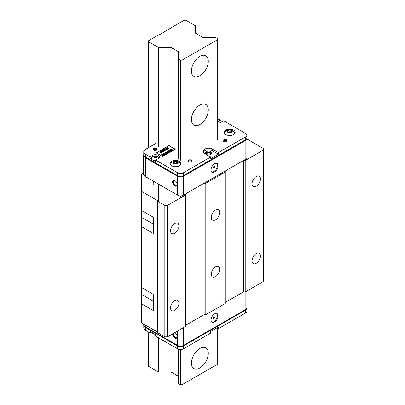 <?xml version="1.0" encoding="UTF-8"?>
<svg xmlns="http://www.w3.org/2000/svg" width="405" height="405" viewBox="0 0 405 405"><rect width="100%" height="100%" fill="white"/><g stroke="black" fill="none" stroke-linecap="round" stroke-linejoin="round"><path stroke-width="0.61" d="M199.862 75.831A11.927 6.885 120 0 0 207.654 65.326A11.927 6.885 120 0 0 205.826 55.768A11.927 6.885 120 0 0 199.862 56.361A11.927 6.885 120 0 0 192.076 66.865A11.927 6.885 120 0 0 193.904 76.424A11.927 6.885 120 0 0 199.862 75.831M199.862 124.522A11.927 6.885 120 0 0 207.654 114.013A11.927 6.885 120 0 0 205.826 104.455A11.927 6.885 120 0 0 199.862 105.047A11.927 6.885 120 0 0 192.076 115.557A11.927 6.885 120 0 0 193.904 125.11A11.927 6.885 120 0 0 199.862 124.522M199.862 367.953A11.927 6.885 120 0 0 207.654 357.443A11.927 6.885 120 0 0 205.826 347.89A11.927 6.885 120 0 0 199.862 348.477A11.927 6.885 120 0 0 192.076 358.987A11.927 6.885 120 0 0 193.904 368.545A11.927 6.885 120 0 0 199.862 367.953M178.691 23.601L183.981 20.25L185.809 20.25L195.539 25.869L195.539 33.169L203.062 37.513L215.713 37.513L217.713 38.667L217.713 39.563L182.017 60.173L182.017 160.086M178.468 349.242L178.468 383.596L180.468 384.75L182.017 384.75L217.713 364.141L217.713 328.263M217.713 326.192L217.713 325.893M217.713 176.362L217.713 175.345M217.713 139.482L217.713 39.563M182.017 384.75L182.017 349.393M182.017 197.012L182.017 195.706M180.468 160.213L180.468 60.173L182.017 60.173M180.468 384.75L180.468 349.566M180.468 197.903L180.468 195.878M178.468 159.14L178.468 59.019L180.468 60.173M170.945 146.681L170.945 47.37L178.468 51.713L178.468 59.019M178.468 376.291L170.945 371.947L170.945 344.999M170.945 342.159L170.945 341.86M170.945 47.37L158.299 47.37L158.299 146.985M170.945 371.947L158.299 371.947L158.299 337.694M158.299 201.614L158.299 184.007M148.564 147.597L148.564 41.75L158.299 47.37M158.299 371.947L148.564 366.333L148.564 332.08M148.564 41.75L148.564 40.697L159.317 34.491L159.879 34.491L177.471 24.011A0.992 0.572 0 0 0 178.721 23.455A0.992 0.572 0 0 0 178.691 23.308M205.507 153.622A3.28 1.893 180 0 1 210.934 152.893A3.28 1.893 180 0 1 211.719 153.622A3.28 1.893 0 0 0 210.934 152.893A3.28 1.893 0 0 0 205.507 153.622M211.258 154.133A2.784 1.605 0 0 0 210.58 153.5A2.784 1.605 0 0 0 205.973 154.133M174.884 185.956A3.28 1.893 60 0 1 172.565 181.941A3.28 1.893 60 0 1 174.884 180.6L174.884 180.6A3.28 1.893 60 0 1 177.203 184.619A3.28 1.893 60 0 1 174.884 185.956M175.066 180.716A2.784 1.605 -120 0 0 173.841 180.665A2.784 1.605 -120 0 0 173.416 182.898A2.784 1.605 -120 0 0 175.233 185.348A2.784 1.605 -120 0 0 176.626 185.485A2.784 1.605 -120 0 0 177.193 184.402M213.956 168.105A0.992 0.572 120 0 0 214.655 166.951A0.992 0.572 120 0 0 214.063 166.43A0.992 0.572 120 0 0 213.956 166.48A0.992 0.572 120 0 0 213.258 167.822A0.992 0.572 120 0 0 213.956 168.105M214.589 171.877A4.971 2.87 120 0 0 217.834 167.498A4.971 2.87 120 0 0 217.07 163.519A4.971 2.87 120 0 0 214.589 163.762A4.971 2.87 120 0 0 211.339 168.141A4.971 2.87 120 0 0 212.104 172.125A4.971 2.87 120 0 0 214.589 171.877M211.805 171.907A4.971 2.87 120 0 0 213.956 171.512A4.971 2.87 120 0 0 217.11 167.422A4.971 2.87 120 0 0 216.736 163.372M245.86 139.538L245.86 140.272A3.974 2.293 180 0 0 247.025 138.652L247.025 157.474A3.974 2.293 180 0 1 245.86 159.099L183.313 195.205A3.974 2.293 180 0 1 177.694 195.205L145.37 176.545A5.964 3.442 180 0 1 143.623 174.109L143.623 155.282A5.964 3.442 180 0 0 145.37 157.717L145.37 176.545M156.613 148.549A1.99 1.149 0 0 0 154.447 148.301A1.99 1.149 0 0 0 153.217 149.359A1.99 1.149 0 0 0 153.799 150.174A1.99 1.149 0 0 0 155.965 150.422A1.99 1.149 0 0 0 157.196 149.359A1.99 1.149 0 0 0 156.613 148.549M157.008 149.845A1.99 1.149 0 0 0 156.613 149.521A1.99 1.149 0 0 0 153.409 149.845M191.398 160.112A1.99 1.149 0 0 0 189.231 159.864A1.99 1.149 0 0 0 188.006 160.922A1.99 1.149 0 0 0 188.588 161.737A1.99 1.149 0 0 0 190.75 161.985A1.99 1.149 0 0 0 191.98 160.922A1.99 1.149 0 0 0 191.398 160.112M191.793 161.413A1.99 1.149 0 0 0 191.398 161.084A1.99 1.149 0 0 0 188.193 161.413M226.532 139.826A1.99 1.149 0 0 0 224.365 139.578A1.99 1.149 0 0 0 223.14 140.636A1.99 1.149 0 0 0 223.722 141.451A1.99 1.149 0 0 0 225.889 141.699A1.99 1.149 0 0 0 227.114 140.636A1.99 1.149 0 0 0 226.532 139.826M226.927 141.122A1.99 1.149 0 0 0 226.532 140.798A1.99 1.149 0 0 0 223.327 141.122M233.558 130.091A5.468 3.154 0 0 0 227.605 129.403A5.468 3.154 0 0 0 224.228 132.319A5.468 3.154 0 0 0 225.833 134.551A5.468 3.154 0 0 0 231.787 135.235A5.468 3.154 0 0 0 235.163 132.319A5.468 3.154 0 0 0 233.558 130.091M224.972 132.354A5.468 3.154 0 0 0 224.416 133.134M179.45 161.327A5.468 3.154 0 0 0 173.492 160.643A5.468 3.154 0 0 0 170.12 163.559A5.468 3.154 0 0 0 171.72 165.792A5.468 3.154 0 0 0 177.679 166.475A5.468 3.154 0 0 0 181.05 163.559A5.468 3.154 0 0 0 179.45 161.327M170.864 163.595A5.468 3.154 0 0 0 170.302 164.374M217.713 122.928A3.974 2.293 0 0 0 221.09 122.28L223.651 120.796L245.719 133.539A3.974 2.293 180 0 1 246.883 135.159A3.974 2.293 180 0 1 245.719 136.784L218.381 152.564L212.478 149.156A5.468 3.154 0 0 0 206.52 148.473A5.468 3.154 0 0 0 203.148 151.389A5.468 3.154 0 0 0 204.748 153.622L210.651 157.029L183.313 172.808A3.974 2.293 180 0 1 177.694 172.808L155.626 160.071L158.193 158.593A3.974 2.293 0 0 0 159.357 156.968A3.974 2.293 0 0 0 156.902 154.847A3.974 2.293 0 0 0 152.574 155.343L150.007 156.826L145.506 154.229A5.964 3.442 180 0 1 143.76 151.794A5.964 3.442 180 0 1 145.506 149.359L156.786 142.849M210.934 151.673A3.28 1.893 0 0 0 207.36 151.262A3.28 1.893 0 0 0 205.335 153.014A3.28 1.893 0 0 0 206.297 154.351A3.28 1.893 0 0 0 209.871 154.761A3.28 1.893 0 0 0 211.891 153.014A3.28 1.893 0 0 0 210.934 151.673M246.883 135.159L246.883 137.999A3.974 2.293 180 0 1 245.719 139.624L183.313 175.648A3.974 2.293 180 0 1 177.694 175.648L145.506 157.069A5.964 3.442 180 0 1 143.76 154.634L143.76 151.794M217.713 117.369L218.032 117.551L217.713 117.733M168.976 145.542L156.3 152.862L162.638 156.517L175.309 149.202L168.976 145.542L156.441 152.943M218.032 117.551L218.032 119.176L217.713 119.359M218.032 119.176L218.548 119.475M221.748 121.323L222.249 121.611M159.099 157.778A3.974 2.293 0 0 0 158.482 157.15M153.561 160.501L155.626 161.696L155.626 160.071M150.007 156.826L150.007 158.446L152.32 157.115M152.072 159.641L150.007 158.446M218.381 152.564L218.381 154.189L212.478 150.781A5.468 3.154 0 0 0 207.193 149.966A5.468 3.154 0 0 0 203.33 152.199M210.651 157.029L210.651 158.654L218.381 154.189M180.868 164.374A5.468 3.154 0 0 0 180.311 163.595M234.976 133.134A5.468 3.154 0 0 0 234.419 132.354M164.607 148.832L166.425 148.838L166.804 149.359L166.43 149.88L164.617 149.87L164.238 149.344L164.607 148.832M166.794 149.44L166.43 150.042L164.617 149.87M164.617 150.032L164.248 149.425M169.042 152.326L168.647 152.715L166.774 152.771L166.379 152.108L167.311 151.328L169.042 152.326L166.774 152.609M162.516 150.989L161.119 150.898L162.051 150.361L163.782 151.359L162.85 151.895L162.537 151.718L163.159 151.359L162.825 151.166L161.894 151.348L162.516 150.989M162.375 151.07L162.051 150.721M163.018 151.44L162.208 151.688L161.894 151.348M163.782 151.359L162.85 152.057L162.537 151.718M162.051 150.883L161.428 151.237L161.119 150.898M166.642 147.709L166.956 147.531L168.682 148.529L167.766 148.357L167.883 148.989L167.493 149.217L167.341 148.417L165.701 148.25L167.457 148.179L166.642 147.709L167.113 148.144M167.883 148.989L167.493 149.379L167.341 148.579L165.701 148.25M168.682 148.529L168.374 148.868L167.797 148.539M167.356 153.303L166.42 153.839L166.111 153.657L166.733 153.303L166.399 153.11L165.777 153.47L165.468 153.287L166.09 152.928L164.693 152.842L165.625 152.3L167.356 153.303L166.42 153.839M165.949 153.009L165.002 153.181L164.693 152.842M166.592 153.384L165.777 153.632L165.468 153.287M166.42 154.001L166.111 153.657M175.168 149.283L168.976 145.704M169.994 151.779L167.564 151.181L168.384 151.116L169.249 150.209L170.282 151.612L169.994 151.941L167.564 151.181M170.282 151.612L169.994 151.941M169.052 150.731L168.92 150.397M170.966 150.478L170.232 149.642L171.983 149.89L171.077 149.151L171.391 148.969L172.829 150.139L170.905 149.855L171.715 150.781L171.396 150.969L169.371 150.139L169.685 149.956L170.966 150.478M170.743 150.387L170.232 149.642M171.715 150.781L171.396 151.131L169.371 150.139M172.829 150.139L172.51 150.488L171.097 150.073M171.674 149.799L171.077 149.151M165.488 154.376L165.179 154.558L163.448 153.556L163.762 153.379L165.488 154.376L165.179 154.558M165.179 154.72L163.448 153.556M162.577 154.745L163.716 155.404L163.402 155.581L161.676 154.583L163.873 154.624L162.739 153.966L163.048 153.789L164.779 154.786L162.577 154.745M161.676 154.583L163.402 155.743L163.716 155.404M164.779 154.786L164.501 155.11L162.921 154.943M163.529 154.583L162.739 153.966M160.112 151.89L160.977 150.979L162.005 152.381L159.286 151.956L160.112 151.89M162.005 152.381L161.716 152.71L159.286 151.956M160.775 151.505L160.643 151.171M165.179 150.554L163.625 150.883L163.493 150.437L162.304 150.215L163.893 150.169L163.139 149.734L163.448 149.551L165.179 150.554L163.625 151.045L163.493 150.437M163.681 150.209L163.139 149.734M163.417 150.584L162.304 150.215M163.625 151.045L163.493 150.599L163.625 151.045M166.774 152.771L166.389 152.189M164.45 150.614L164.202 150.346L163.939 150.706L164.45 150.614M164.415 150.635L164.081 150.417L163.939 150.706M160.537 152.002L161.398 152.199L161.058 151.703L160.537 152.002M169.675 151.424L169.331 150.928L168.814 151.227L169.675 151.424M167.093 152.432L168.419 152.326L167.311 151.688L167.093 152.594M164.936 149.693L166.126 149.698L166.106 149.015L165.432 148.868L164.921 149.01L164.936 149.855M166.126 149.698L166.106 149.015L165.432 148.868M165.432 149.03L164.921 149.172M166.126 149.86L166.106 149.177M168.277 152.407L167.149 151.941M169.543 151.394L169.331 150.928M169.331 151.09L169.017 151.273M161.266 152.169L160.739 152.047M164.081 150.579L163.939 150.868M143.775 325.261A5.964 3.442 0 0 0 145.506 327.473L177.694 346.052A3.974 2.293 0 0 0 183.313 346.052L245.719 310.027A3.974 2.293 0 0 0 246.878 308.473M143.76 325.225L143.76 327.878A5.964 3.442 0 0 0 145.506 330.313L150.007 332.91L151.409 332.1M216.974 327.837L218.381 328.647L245.719 312.868A3.974 2.293 0 0 0 246.883 311.242L246.883 308.468M150.007 332.91L150.007 331.285L155.626 334.53L155.626 336.155L177.694 348.892A3.974 2.293 0 0 0 183.313 348.892L210.651 333.113L210.651 331.487L218.381 327.027L218.381 328.647M174.813 332.626A3.28 1.893 60 0 1 174.884 332.667A3.28 1.893 60 0 1 177.203 336.682A3.28 1.893 60 0 1 174.884 338.023A3.28 1.893 60 0 1 172.565 333.923M175.066 332.778A2.784 1.605 -120 0 0 174.752 332.657M173.325 333.482A2.784 1.605 -120 0 0 175.233 337.411A2.784 1.605 -120 0 0 176.626 337.552A2.784 1.605 -120 0 0 177.193 336.469M213.956 316.923A0.992 0.572 120 0 0 213.258 318.259A0.992 0.572 120 0 0 213.956 318.548A0.992 0.572 120 0 0 214.655 317.393A0.992 0.572 120 0 0 214.063 316.872A0.992 0.572 120 0 0 213.956 316.923M214.589 313.88A4.971 2.87 120 0 0 211.339 318.259A4.971 2.87 120 0 0 212.104 322.243A4.971 2.87 120 0 0 214.589 321.995A4.971 2.87 120 0 0 217.834 317.616A4.971 2.87 120 0 0 217.07 313.637A4.971 2.87 120 0 0 214.589 313.88M211.805 322.026A4.971 2.87 120 0 0 213.956 321.631A4.971 2.87 120 0 0 217.11 317.54A4.971 2.87 120 0 0 216.736 313.485M143.623 172.682L141.502 173.907L141.502 191.352L157.666 200.683L157.666 201.25L164.835 205.391L167.503 205.391L185.773 194.84L185.773 193.787L204.044 183.237L204.044 314.69L185.773 325.24L204.044 314.69L205.801 314.69L225.129 303.537L225.129 171.067L243.4 160.517L243.4 291.97L245.227 291.97L263.498 281.424L263.498 148.589L247.025 139.077M225.129 302.52L243.4 291.97L225.129 302.52M154.477 157.368A1.24 0.719 180 0 1 154.614 157.297L155.839 157.196A1.24 0.719 180 0 1 156.229 157.332M154.786 157.672A1.61 0.931 180 0 1 153.885 156.462A1.61 0.931 180 0 1 155.976 155.94A1.61 0.931 180 0 1 156.877 157.15A1.61 0.931 180 0 1 154.786 157.672M155.626 160.674A3.777 2.182 180 0 1 153.986 160.527A3.777 2.182 180 0 1 151.607 158.497A3.777 2.182 180 0 1 151.819 157.773A4.171 4.171 0 0 1 158.942 157.773A3.777 2.182 180 0 1 159.013 157.899M155.626 160.765A3.777 2.182 180 0 1 153.986 160.618A3.777 2.182 180 0 1 151.607 158.593A3.777 2.182 180 0 1 151.607 158.542M154.462 157.368L154.614 157.297A1.24 0.719 0 0 1 155.839 157.196L156.305 157.302M156.715 157.11L155.591 157.626L154.254 157.317L154.047 156.497L155.176 155.986L156.507 156.29L156.715 157.11M155.176 157.039L155.176 155.986M156.507 157.206L156.507 156.29M217.713 120.892L218.735 120.882A1.24 0.719 180 0 1 219.12 121.024M217.713 119.622A1.61 0.931 180 0 1 218.872 119.632A1.61 0.931 180 0 1 219.778 120.827A1.61 0.931 180 0 1 217.713 121.363M219.196 120.989L218.735 120.882A1.24 0.719 0 0 0 217.713 120.908M217.713 119.834L219.404 119.981L219.611 120.801L218.482 121.313L217.713 121.135M217.713 119.5A4.171 4.171 0 0 1 221.839 121.459A3.777 2.182 180 0 1 221.981 121.763M218.067 120.73L218.067 119.672M219.404 120.892L219.404 119.981M151.921 332.389A3.777 2.182 0 0 0 152.675 333.042A3.777 2.182 0 0 0 153.875 333.517M152.072 332.48A3.777 2.182 0 0 0 152.675 332.95A3.777 2.182 0 0 0 153.561 333.34M231.154 132.177A1.99 1.149 0 0 0 230.956 132.065A1.99 1.149 0 0 0 228.997 131.878A1.99 1.149 0 0 0 228.344 132.111M232.227 131.509A2.562 1.478 180 0 1 229.281 132.729A2.562 1.478 180 0 1 227.165 131.023A2.562 1.478 180 0 1 230.111 129.802A2.562 1.478 180 0 1 232.227 131.509M224.522 133.336A5.219 3.012 180 0 1 224.547 133.23A5.219 3.012 180 0 1 224.659 132.926A5.564 5.564 0 0 1 234.728 132.926A5.219 3.012 180 0 1 234.87 133.336M228.218 132.05L230.07 131.645L231.174 132.172M230.07 129.959L231.842 130.8L231.468 132.106L229.321 132.572L227.549 131.731L227.919 130.425L230.07 129.959L230.07 131.645M227.919 131.909L227.919 130.425M177.041 163.412A1.99 1.149 0 0 0 175.421 163.048A1.99 1.149 0 0 0 174.206 163.367M177.694 161.661A2.562 1.478 180 0 1 177.046 163.721A2.562 1.478 180 0 1 173.477 163.352A2.562 1.478 180 0 1 174.125 161.291A2.562 1.478 180 0 1 177.694 161.661M170.409 164.577A5.219 3.012 180 0 1 170.551 164.167A5.564 5.564 0 0 1 180.62 164.167A5.219 3.012 180 0 1 180.762 164.577M174.12 163.301L176.565 162.997L176.565 161.306L177.871 162.395L176.894 163.595L174.606 163.706L173.299 162.618L174.277 161.418L176.565 161.306M176.565 162.997L177.051 163.402M174.277 163.104L174.277 161.418M153.201 185.004L153.201 181.065M256.259 186.199A5.964 3.442 120 0 0 260.152 180.944A5.964 3.442 120 0 0 259.24 176.17A5.964 3.442 120 0 0 256.259 176.464A5.964 3.442 120 0 0 252.366 181.718A5.964 3.442 120 0 0 253.277 186.497A5.964 3.442 120 0 0 256.259 186.199M215.465 210.119A5.964 3.442 -60 0 1 218.447 209.82A5.964 3.442 -60 0 1 219.363 214.599A5.964 3.442 -60 0 1 215.465 219.854A5.964 3.442 -60 0 1 212.483 220.148A5.964 3.442 -60 0 1 211.572 215.374A5.964 3.442 -60 0 1 215.465 210.119M215.465 266.92A5.964 3.442 -60 0 1 218.447 266.622A5.964 3.442 -60 0 1 219.363 271.401A5.964 3.442 -60 0 1 215.465 276.656A5.964 3.442 -60 0 1 212.483 276.949A5.964 3.442 -60 0 1 211.572 272.175A5.964 3.442 -60 0 1 215.465 266.92M174.742 310.351A5.964 3.442 120 0 0 178.635 305.097A5.964 3.442 120 0 0 177.724 300.318A5.964 3.442 120 0 0 174.742 300.611A5.964 3.442 120 0 0 170.849 305.866A5.964 3.442 120 0 0 171.76 310.645A5.964 3.442 120 0 0 174.742 310.351M174.742 233.265A5.964 3.442 120 0 0 178.635 228.01A5.964 3.442 120 0 0 177.724 223.231A5.964 3.442 120 0 0 174.742 223.525A5.964 3.442 120 0 0 170.849 228.779A5.964 3.442 120 0 0 171.76 233.558A5.964 3.442 120 0 0 174.742 233.265M256.259 263.285A5.964 3.442 120 0 0 260.152 258.031A5.964 3.442 120 0 0 259.24 253.257A5.964 3.442 120 0 0 256.259 253.55A5.964 3.442 120 0 0 252.366 258.805A5.964 3.442 120 0 0 253.277 263.584A5.964 3.442 120 0 0 256.259 263.285M157.666 201.25L157.666 332.707L164.835 336.844L167.503 336.844L185.773 326.293L185.773 194.84M141.502 226.648L141.502 210.423L153.662 217.439L153.662 233.67L141.502 226.648L141.502 287.509L153.662 294.526L153.662 310.757L141.502 303.74L141.502 322.805L157.666 332.135M141.502 303.74L141.502 287.509M167.503 205.391L167.503 336.844M204.044 183.237L205.801 183.237L205.801 314.69M205.801 183.237L225.129 172.079M243.4 160.517L245.227 160.517L245.227 291.97M245.227 160.517L263.498 149.971M141.502 191.352L141.502 210.423M164.835 205.391L164.835 336.844M245.658 139.659A0.795 0.461 60 0 1 245.86 140.272L245.86 159.099M245.86 140.272L183.313 176.383A3.974 2.293 180 0 1 177.694 176.383L177.694 195.205M177.901 175.76A0.795 0.461 120 0 0 177.694 176.383L145.37 157.717A0.795 0.461 120 0 1 145.567 157.105M183.111 175.76A0.795 0.461 60 0 1 183.313 176.383L183.313 195.205M152.574 156.867L152.574 155.343M212.478 150.781L212.478 149.156M145.506 157.069L145.506 154.229M177.694 175.648L177.694 172.808M183.313 175.648L183.313 172.808M245.719 139.624L245.719 136.784M245.719 310.027L245.719 312.868M183.313 346.052L183.313 348.892M177.694 346.052L177.694 348.892M145.506 327.473L145.506 330.313M177.694 330.961L177.694 345.485A3.974 2.293 0 0 0 183.313 345.485A0.795 0.461 -120 0 1 183.151 345.85C181.384 346.705 179.623 346.705 177.861 345.85A0.795 0.461 -60 0 1 177.694 345.485L145.37 326.825A0.795 0.461 -60 0 0 145.532 327.189C144.205 326.324 143.567 325.387 143.623 324.39A5.964 3.442 0 0 0 145.37 326.825L145.37 325.038M245.86 291.605L245.86 309.38A3.974 2.293 0 0 0 247.025 307.754L245.693 309.739A0.795 0.461 -120 0 0 245.86 309.38L183.313 345.485L183.313 327.716M141.502 294.405L153.662 301.426M141.502 217.318L153.662 224.34M143.76 154.447L143.623 155.282M247.025 138.652L246.883 137.938M143.623 324.39L143.623 324.03M247.025 307.754L247.025 290.937M183.151 345.85L245.693 309.739M145.532 327.189L177.861 345.85M153.394 182.366L153.394 181.177M151.91 332.383A4.171 4.171 0 0 0 155.115 334.236"/></g></svg>
